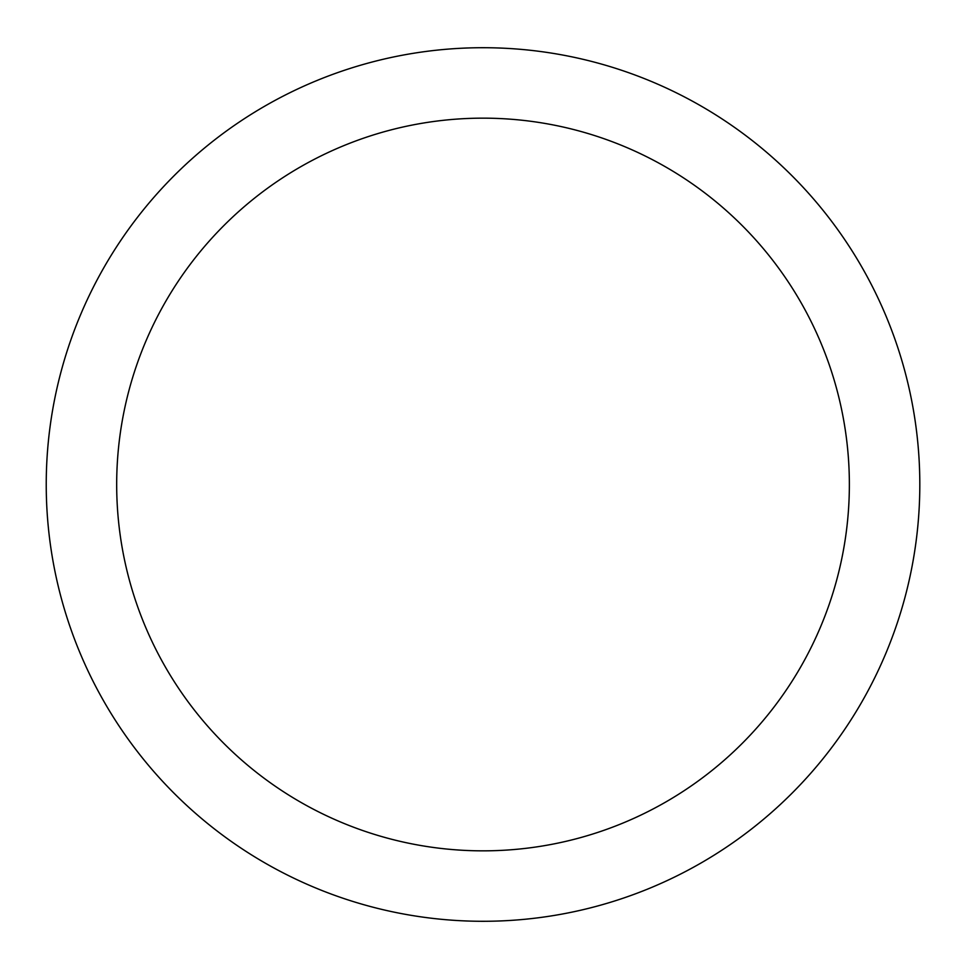 <?xml version="1.0" encoding="UTF-8"?>
<svg xmlns="http://www.w3.org/2000/svg" width="969" height="969" viewBox="0 0 969 969"><rect width="100%" height="100%" fill="white"/><g stroke="black" fill="none" stroke-linecap="round" stroke-linejoin="round"><path stroke-width="1.45" d="M849.365 484.5A366.343 366.343 0 0 1 483.022 850.843A366.343 366.343 0 0 1 116.68 484.5A366.343 366.343 0 0 1 483.022 118.157A366.343 366.343 0 0 1 849.365 484.5M919.811 484.5A436.789 436.789 0 0 1 264.634 862.773A436.789 436.789 0 0 1 264.634 106.227A436.789 436.789 0 0 1 919.811 484.5"/></g></svg>
